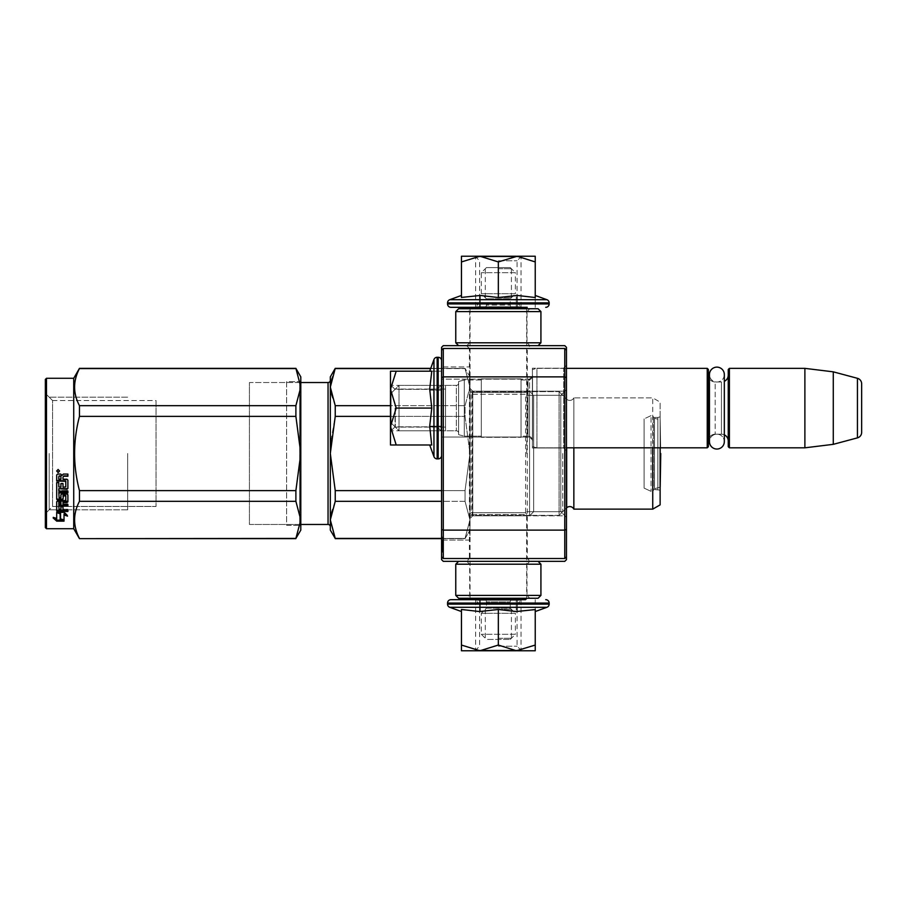 <?xml version="1.0" encoding="UTF-8"?>
<svg xmlns="http://www.w3.org/2000/svg" width="907" height="907" viewBox="0 0 907 907"><rect width="100%" height="100%" fill="white"/><g stroke="black" fill="none" stroke-linecap="round" stroke-linejoin="round"><path stroke-width="0.68" stroke-dasharray="4.54 3.4" d="M472.796 391.2L469.962 388.366L469.962 518.634L469.962 388.366L469.962 518.634L469.962 388.366L472.796 391.2L472.796 515.8L469.962 518.634L472.796 515.8L472.796 391.2L472.796 515.8L472.796 391.2L529.563 391.2L529.563 515.8L472.796 515.8L529.563 515.8L529.563 391.2L472.796 391.2M529.563 391.2L529.563 515.8L529.563 391.2L529.563 515.8L529.563 391.2L564.902 391.2L564.902 515.8L564.902 391.2L529.563 391.2L533.679 395.316L529.563 391.2M466.561 345.646L469.395 348.481L527.296 348.481L527.296 558.519L530.13 561.354L466.561 561.354L469.395 558.519L527.296 558.519L469.395 558.519L469.395 348.481L527.296 348.481L530.13 345.646L466.561 345.646L530.13 345.646M529.563 379.137L532.409 376.303L532.409 439.872L532.409 376.303L532.409 439.872L532.409 376.303L529.563 379.137L441.584 379.137L441.584 437.038L441.584 379.137L441.584 437.038L441.584 379.137L529.563 379.137L529.563 437.038L532.409 439.872L529.563 437.038L529.563 379.137M533.679 511.684L529.563 515.8L529.563 453.5L529.563 515.8L564.902 515.8L564.902 453.5L564.902 515.8L529.563 515.8L533.679 511.684L533.679 395.316L533.679 511.684L533.679 395.316L533.679 511.684L560.787 511.684L533.679 511.684M529.563 437.038L441.584 437.038L529.563 437.038M469.962 540.073L441.584 540.073L441.584 366.927L441.584 540.073L441.584 366.927L441.584 540.073L469.962 540.073L469.962 366.927L441.584 366.927L469.962 366.927L469.962 540.073M442.718 541.933L442.718 552.204L442.718 540.515L442.718 549.54L442.718 542.613L442.718 544.71L442.718 542.953L441.584 542.93L441.584 540.515L441.584 542.942L441.584 540.946L442.718 540.946L441.584 540.946L441.584 541.672L442.718 541.672M560.787 395.316L533.679 395.316L560.787 395.316L560.787 511.684L566.467 517.364L566.467 389.636L566.467 517.364L566.467 389.636L566.467 517.364L560.787 511.684L560.787 395.316L560.787 511.684L560.787 395.316L566.467 389.636L560.787 395.316M563.621 447.99L532.409 447.99L532.409 368.185L532.409 447.99L532.409 368.185L532.409 447.99L563.621 447.99L566.467 450.836L566.467 365.34L566.467 450.836L566.467 365.34L566.467 450.836L563.621 447.99L563.621 368.185L532.409 368.185L563.621 368.185L563.621 447.99M563.621 368.185L566.467 365.34L563.621 368.185M566.467 556.819L566.467 347.347L564.766 345.646L443.285 345.646L441.584 347.347L441.584 350.181L443.285 348.481L441.584 350.181L441.584 559.653L443.285 561.354L564.766 561.354L566.467 559.653L566.467 556.819L564.766 558.519L566.467 556.819L564.766 558.519L564.766 376.87L566.467 377.573M566.467 529.427L564.766 530.13L443.285 530.13L443.285 558.519L441.584 556.819L443.285 558.519L564.766 558.519M566.467 350.181L564.766 348.481L566.467 350.181L564.766 348.481L564.766 376.87L443.285 376.87L443.285 530.13L441.584 529.427M441.584 377.573L443.285 376.87L443.285 348.481L564.766 348.481M443.285 348.481L441.584 350.181M441.584 541.933L441.584 542.942L442.718 542.93L441.584 542.613L441.584 551.184L441.584 540.515L441.584 552.204L441.584 542.613L441.584 544.71L442.718 544.71L441.584 544.71L442.718 544.71L441.584 544.71L442.718 544.71L441.584 544.71L442.718 544.71L441.584 544.71L441.584 542.613L441.584 552.204L441.584 544.71L442.718 544.71L441.584 544.71L441.584 542.953L442.718 542.953M441.584 542.953L442.718 542.613L441.584 542.953L441.584 540.515L441.584 551.184L441.584 541.672M441.584 547.669L441.584 541.819L441.584 551.807L441.584 541.819L441.584 551.807L441.584 541.819L441.584 551.807L441.584 543.304L441.584 545.731L442.718 545.731L441.584 545.731L442.718 545.731L441.584 545.731L442.718 545.731L441.584 545.731L442.718 545.731L441.584 545.731L442.718 545.731L441.584 545.731L441.584 549.54L442.718 549.2L441.584 549.2L442.718 549.2L441.584 549.2L441.584 537.023L441.584 547.839L441.584 540.515L442.718 540.515L442.718 537.023L442.718 551.218L442.718 540.515L441.584 540.515L442.718 540.515L441.584 540.515L442.718 540.515L441.584 540.515L442.718 540.515L441.584 540.515L442.718 540.515L441.584 540.515L441.584 547.669L442.718 547.669M441.584 541.683L442.718 541.275L441.584 541.683M441.584 551.807L441.584 541.819L441.584 551.807L442.718 551.807L442.718 541.819L442.718 551.807L442.718 541.819L442.718 551.807L442.718 541.819L442.718 551.807L441.584 551.807L442.718 551.807M441.584 548.622L441.584 541.819L441.584 550.742L442.718 550.742L442.718 541.819L442.718 550.742L442.718 547.34L442.718 550.742L442.718 550.107L441.584 550.742L442.718 550.538L442.718 548.837L442.718 550.538L441.584 550.538L441.584 547.34L442.718 547.34L441.584 547.34L442.718 547.34L441.584 547.34L442.718 547.556L442.718 548.837L442.718 542.885L442.718 550.107L442.718 547.556L441.584 547.556L442.718 547.987L441.584 548.622L442.718 548.622M466.561 561.354L530.13 561.354M443.285 558.519L441.584 556.819M441.584 541.898L442.718 541.898M441.584 542.057L442.718 542.057L441.584 542.035M441.584 545.674L442.718 545.674M441.584 551.184L442.718 551.184L441.584 551.184M441.584 552.204L442.718 552.204L441.584 552.204M441.584 549.54L442.718 549.54L441.584 549.54M441.584 546.762L442.718 546.762M441.584 540.629L442.718 540.629M441.584 537.023L442.718 537.023M441.584 543.973L442.718 543.973L441.584 543.973M441.584 547.839L442.718 547.839M441.584 551.218L442.718 551.218M441.584 544.37L442.718 544.37M441.584 541.275L442.718 541.275L441.584 541.275M441.584 544.155L442.718 544.155L441.584 544.155M441.584 545.005L442.718 545.005L441.584 545.005M441.584 545.64L442.718 545.64L441.584 545.64M441.584 546.49L441.584 550.107L441.584 543.52L441.584 547.556L441.584 546.49L442.718 546.49M441.584 547.136L442.718 547.136M441.584 541.819L442.718 541.819M441.584 542.669L442.718 542.669L441.584 542.669M441.584 542.885L441.584 543.52L442.718 542.885L442.718 544.79L442.718 543.52L441.584 543.52L442.718 542.885M441.584 546.706L442.718 546.706M441.584 546.921L442.718 546.921L441.584 546.921M441.584 547.771L442.718 547.771M441.584 548.406L442.718 548.406M441.584 550.107L441.584 548.837L442.718 549.472L441.584 549.472L442.718 549.472L441.584 549.472L442.718 550.107L441.584 550.742L442.718 550.107M441.584 550.957L442.718 550.957M441.584 551.592L442.718 551.592M441.584 543.304L442.718 543.304M441.584 544.79L442.718 544.79L442.718 546.071L442.718 544.79L441.584 544.79L442.718 544.79M441.584 545.855L442.718 545.855L441.584 545.855M441.584 548.837L442.718 548.837L441.584 548.837M441.584 550.322L442.718 550.322M441.584 549.041L442.718 549.041L441.584 549.041M441.584 546.071L442.718 546.071L441.584 546.071M441.584 544.585L442.718 544.585M441.584 545.436L442.718 545.436L441.584 545.436M441.584 546.286L442.718 546.286M441.584 543.939L442.718 543.939L441.584 543.939M441.584 542.613L442.718 542.613L441.584 542.613M441.584 543.735L442.718 543.735M441.584 549.891L442.718 549.891M441.584 549.257L442.718 549.257M441.584 543.089L442.718 543.089M441.584 543.52L442.718 543.52M441.584 547.556L442.718 547.556L441.584 547.556M441.584 548.191L442.718 548.191L441.584 548.191M441.584 549.472L442.718 549.472M390.486 422.277L390.486 393.899L390.486 422.277L390.486 393.899L399.001 385.384L456.334 385.384L456.334 430.791L456.334 385.384A2.268 2.268 -138.9 0 0 458.613 383.105L458.613 433.058L458.613 383.105A2.268 2.268 -138.9 0 1 456.334 385.384L399.001 385.384L390.486 393.899L390.486 422.277L399.001 430.791L399.001 385.384L399.001 430.791L456.334 430.791A2.268 2.268 -41.1 0 1 458.613 433.058L458.613 383.105L458.613 433.058A2.268 2.268 -41.1 0 0 456.334 430.791L399.001 430.791L390.486 422.277M458.613 434.668L458.613 381.507L464.282 379.988L481.311 379.988L481.311 436.188L481.311 379.988L481.311 436.188L481.311 379.988L464.282 379.988L464.282 436.188L464.282 379.988L464.282 436.188L481.311 436.188L464.282 436.188L464.282 379.988L458.613 381.507L458.613 434.668L464.282 436.188L458.613 434.668L458.613 381.507L458.613 434.668M481.311 437.321L481.311 378.854L521.049 378.854L521.049 437.321L521.049 378.854L521.049 437.321L521.049 378.854L481.311 378.854L481.311 437.321L521.049 437.321L481.311 437.321L481.311 378.854L481.311 437.321M521.049 436.188L521.049 379.988L528.01 379.988L528.01 436.188L521.049 436.188L521.049 379.988L528.01 379.988L528.01 436.188L521.049 436.188L521.049 379.988L521.049 436.188M532.545 440.961A4.546 4.546 -37.4 0 0 528.01 436.188L528.01 379.988A4.546 4.546 -142.6 0 0 532.545 375.441A4.546 4.546 -142.6 0 1 528.01 379.988L528.01 436.188A4.546 4.546 -37.4 0 1 532.545 440.723L532.545 375.441A4.546 4.546 -142.6 0 0 532.545 375.203L532.409 443.568L532.545 375.203A4.546 4.546 -142.6 0 1 532.545 375.441L532.545 440.723A4.546 4.546 -37.4 0 1 532.545 440.961L532.545 375.203L532.545 440.961M566.467 447.82L536.944 447.82L536.944 368.355L536.944 447.82L536.944 368.355L532.409 369.568L532.409 446.607L536.944 447.82L532.409 446.607L532.409 369.568L532.409 446.607L532.409 369.568L536.944 368.355L566.467 368.355M707.245 447.82L707.245 368.355L707.245 447.82L707.245 368.355L536.944 368.355L536.944 447.82L707.245 447.82L708.378 446.686L708.378 369.489L707.245 368.355M708.378 375.158L708.378 441.006L708.378 375.158M728.253 375.158L728.253 441.006L728.253 375.158A6.814 6.814 -137.8 0 1 721.439 381.972L715.192 381.972L715.192 434.204L715.192 381.972A6.814 6.814 147.9 0 1 709.455 378.843A6.814 6.814 147.9 0 0 715.192 381.972L721.439 381.972L721.439 434.204L721.439 381.972A6.814 6.814 -137.8 0 0 724.33 381.325M708.378 441.006A6.814 6.814 32.2 0 1 715.192 434.204L721.439 434.204A6.814 6.814 -42.2 0 1 724.33 434.85A6.814 6.814 -42.2 0 0 721.439 434.204L715.192 434.204A6.814 6.814 32.2 0 0 709.455 437.333M729.387 368.355L729.387 447.82L729.387 368.355L729.387 447.82L728.253 446.686L728.253 369.489L728.253 446.686L728.253 369.489L729.387 368.355L804.883 368.355L833.272 371.836L857.444 378.31L857.444 437.866L857.444 378.31L857.444 437.866L833.272 444.339L833.272 371.836M729.387 447.82L804.883 447.82L804.883 368.355M445.552 408.082C445.552 383.548 445.552 383.548 445.552 408.082C445.552 383.548 445.552 383.548 445.552 408.082C445.552 432.616 445.552 432.616 445.552 408.082C445.552 432.616 445.552 432.616 445.552 408.082C445.552 378.786 445.552 378.786 445.552 408.082C445.552 437.378 445.552 437.378 445.552 408.082C445.552 383.548 445.552 383.548 445.552 408.082C445.552 383.548 445.552 383.548 445.552 408.082C445.552 432.616 445.552 432.616 445.552 408.082C445.552 432.616 445.552 432.616 445.552 408.082C445.552 378.786 445.552 378.786 445.552 408.082C445.552 437.378 445.552 437.378 445.552 408.082M395.316 408.082L395.316 427.106L395.316 408.082M399.001 430.791L399.001 385.384L399.001 430.791M708.378 446.686L708.378 369.489L708.378 446.686M804.883 447.82L833.272 444.339M390.486 408.082L390.486 426.528L396.189 408.082L390.486 390.033L390.486 408.082L390.486 384.817L390.486 431.358L390.486 408.082L390.486 426.528L396.189 408.082L390.486 390.033L390.486 371.19L390.486 408.082M396.2 444.986L390.486 426.528L396.2 444.986L390.486 426.528L390.486 444.986L431.789 444.986L390.486 444.986L431.789 444.986L429.703 444.986L431.789 444.986L429.703 444.986L431.789 444.986L429.703 426.925L441.584 426.925L441.584 426.143L441.584 426.925L429.703 426.925L431.789 444.986L429.703 426.925L441.584 426.925L441.584 426.143L441.584 426.925L429.703 426.925L431.777 408.082L429.703 390.191L441.584 390.191L441.584 389.092L441.584 390.191L429.703 390.191L431.777 408.082L429.703 390.191L441.584 390.191L441.584 389.092L441.584 390.191L429.703 390.191L431.777 371.19L429.703 371.19L441.584 371.19L429.703 371.19L441.584 371.19L429.703 371.19L431.777 371.19L429.703 389.092L431.777 371.19L429.703 371.19L441.584 371.19L390.486 371.19L396.189 371.19L390.486 371.19L390.486 389.25L396.189 371.19L390.486 389.25L396.189 408.082L390.486 426.528L390.486 444.986L390.486 390.033M441.584 455.484L441.584 360.691L441.584 455.484A3.401 3.401 -49.8 0 1 438.172 458.897L438.172 357.279A3.401 3.401 -130.2 0 1 441.584 360.691M441.584 408.082L441.584 431.358L441.584 408.082M437.038 408.082L437.038 426.823L437.038 408.082M395.033 408.082L395.033 426.823L395.033 408.082M438.172 458.897L437.151 458.897L437.151 357.279L437.151 458.897A3.401 3.401 39.2 0 1 433.954 456.652L433.954 359.523M431.777 408.082L429.703 426.143L441.584 426.143L429.703 426.143L429.703 426.925L431.777 408.082L396.189 408.082M441.584 389.092L429.703 389.092L441.584 389.092L429.703 389.092L429.703 390.191L429.703 389.092L441.584 389.092M391.053 408.082C391.053 378.797 391.053 378.797 391.053 408.082C391.053 378.797 391.053 378.797 391.053 408.082C391.053 437.378 391.053 437.378 391.053 408.082C391.053 437.378 391.053 437.378 391.053 408.082C391.053 378.797 391.053 378.797 391.053 408.082C391.053 378.797 391.053 378.797 391.053 408.082C391.053 437.378 391.053 437.378 391.053 408.082C391.053 437.378 391.053 437.378 391.053 408.082M441.006 408.082C441.006 378.797 441.006 378.797 441.006 408.082C441.006 378.797 441.006 378.797 441.006 408.082C441.006 437.378 441.006 437.378 441.006 408.082C441.006 437.378 441.006 437.378 441.006 408.082C441.006 378.797 441.006 378.797 441.006 408.082C441.006 378.797 441.006 378.797 441.006 408.082C441.006 437.378 441.006 437.378 441.006 408.082C441.006 437.378 441.006 437.378 441.006 408.082M437.151 458.897L437.151 357.279L438.172 357.279M429.703 444.986L433.954 456.652M429.703 371.19L430.734 368.355L465.042 368.355L469.962 387.13L469.962 376.87L469.962 387.13L465.042 368.355L430.734 368.355M441.584 426.143L429.703 426.143L441.584 426.143M390.486 389.25L396.189 371.19L431.777 371.19L396.189 371.19M486.424 267.588L510.267 267.588L486.424 267.588L481.311 272.69L481.311 293.698L486.424 298.811L486.424 305.058L510.267 305.058L486.424 305.058A2.268 2.268 44.3 0 1 484.157 307.326L512.534 307.326L484.157 307.326M510.267 267.588L515.38 272.69L481.311 272.69L515.38 272.69L515.38 293.698L481.311 293.698L515.38 293.698L510.267 298.811L486.424 298.811L510.267 298.811L510.267 305.058A2.268 2.268 -44.3 0 0 512.534 307.326M525.504 307.326L471.187 307.326L525.504 307.326M526.638 308.459L470.053 308.459M526.638 308.743L526.638 392.47L470.041 392.47L471.096 394.296L471.096 512.704L470.053 514.518L470.053 598.257M470.053 308.743L470.053 392.47L526.638 392.47L525.595 394.296L471.096 394.296L525.595 394.296L525.595 512.704L471.096 512.704L525.595 512.704L526.638 514.518L470.053 514.518L526.638 514.518L526.638 598.257M526.638 598.541L470.053 598.541M525.504 599.674L471.187 599.674M512.534 599.674L484.157 599.674L512.534 599.674A2.268 2.268 -121 0 0 510.267 601.942L510.267 608.189L486.424 608.189L481.311 613.302L481.311 634.299L486.424 639.412L510.267 639.412L486.424 639.412M510.267 639.412L515.38 634.299L481.311 634.299L515.38 634.299L515.38 613.302L481.311 613.302L515.38 613.302L510.267 608.189L486.424 608.189L486.424 601.942L510.267 601.942L486.424 601.942A2.268 2.268 121 0 0 484.157 599.674M498.34 638.279L511.401 638.279L498.34 638.279M498.34 609.323L511.401 609.323L498.34 609.323M498.34 268.721L511.401 268.721L498.34 268.721M498.34 297.677L511.401 297.677L498.34 297.677M535.243 599.674L535.243 611.545M498.34 599.674L521.616 599.674L498.34 599.674M498.34 604.209L517.081 604.209L498.34 604.209M498.34 646.226L517.081 646.226L498.34 646.226M546.91 607.305L449.781 607.305M498.34 650.761L521.616 650.761L498.34 650.761M461.448 609.47L461.448 611.545L461.448 609.47L479.508 611.545L498.34 609.47L517.341 611.545L535.243 609.47L535.243 645.058L517.183 650.761L498.34 645.058L479.905 650.761L461.448 650.761L461.448 609.47M461.448 645.047L479.905 650.761L516.4 650.761M535.243 645.058L535.243 650.761L517.183 650.761M479.508 599.674L480.291 599.674L480.291 611.545L480.291 599.674L479.508 599.674L479.508 611.545L479.508 599.674M516.242 599.674L517.341 599.674L517.341 611.545L517.341 599.674L516.242 599.674L516.242 611.545L516.242 599.674M498.34 609.47L498.34 645.058M498.34 650.194C527.636 650.194 527.636 650.194 498.34 650.194C527.636 650.194 527.636 650.194 498.34 650.194C469.055 650.194 469.055 650.194 498.34 650.194C469.055 650.194 469.055 650.194 498.34 650.194M498.34 600.241C527.636 600.241 527.636 600.241 498.34 600.241C527.636 600.241 527.636 600.241 498.34 600.241C469.055 600.241 469.055 600.241 498.34 600.241C469.055 600.241 469.055 600.241 498.34 600.241M498.34 256.239L479.905 256.239L498.34 261.942L516.4 256.239L498.34 256.239L521.616 256.239L498.34 256.239M535.243 307.326L535.243 295.455L535.243 307.326L535.243 295.455L535.243 297.53L517.341 295.455L498.34 297.53L479.508 295.455L461.448 297.53L461.448 261.953L479.905 256.239L461.448 256.239L461.448 261.953M469.463 307.326L527.228 307.326M498.34 307.326L521.616 307.326L498.34 307.326M498.34 302.791L517.081 302.791L498.34 302.791M498.34 260.774L517.081 260.774L498.34 260.774M449.781 299.695L546.91 299.695M535.243 295.455L535.243 256.239L516.4 256.239M479.508 307.326L480.291 307.326L480.291 295.455L480.291 307.326L479.508 307.326L479.508 295.455L479.508 307.326M498.34 297.53L498.34 261.942M516.242 307.326L517.341 307.326L517.341 295.455L517.341 307.326L516.242 307.326L516.242 295.455L516.242 307.326M517.183 256.239L535.243 261.942M498.34 256.806C527.636 256.806 527.636 256.806 498.34 256.806C527.636 256.806 527.636 256.806 498.34 256.806C469.055 256.806 469.055 256.806 498.34 256.806C469.055 256.806 469.055 256.806 498.34 256.806M498.34 306.759C527.636 306.759 527.636 306.759 498.34 306.759C527.636 306.759 527.636 306.759 498.34 306.759C469.055 306.759 469.055 306.759 498.34 306.759C469.055 306.759 469.055 306.759 498.34 306.759M538.078 345.646L466.844 345.646L538.078 345.646M529.847 308.743L466.844 308.743L529.847 308.743L527.012 311.589L469.679 311.589L527.012 311.589L527.012 342.801L498.34 342.801L527.012 342.801L529.847 345.646M458.613 308.743L538.078 308.743M455.768 311.589L540.923 311.589M455.768 342.801L540.923 342.801M498.34 345.646L458.613 345.646L498.34 345.646M538.078 561.354L466.844 561.354L538.078 561.354M540.923 564.199L469.679 564.199L527.012 564.199L529.847 561.354M529.847 598.257L466.844 598.257L529.847 598.257L527.012 595.411L469.679 595.411L527.012 595.411L527.012 564.199L455.768 564.199M538.078 598.257L458.613 598.257M540.923 595.411L455.768 595.411M498.34 561.354L458.613 561.354L498.34 561.354M724.33 374.568A7.437 7.437 0 0 1 716.893 382.006A7.437 7.437 0 0 1 709.455 374.568L709.455 441.607A7.437 7.437 0 0 0 716.893 449.044A7.437 7.437 0 0 0 724.33 441.607A7.437 7.437 0 0 0 716.893 434.17A7.437 7.437 0 0 0 709.455 441.607L709.455 374.568A7.437 7.437 0 0 0 716.893 382.006A7.437 7.437 0 0 0 724.33 374.568L724.33 441.607A7.437 7.437 0 0 0 716.893 434.17A7.437 7.437 0 0 0 709.455 441.607L709.455 374.568M660.126 447.82L660.126 402.13L652.745 397.867L652.745 509.133L660.126 504.87L660.126 402.13L660.126 504.87L660.126 402.13L652.745 397.867L573.848 397.867L573.848 509.133A4.546 4.546 0 0 0 566.671 507.795L559.086 515.38L472.23 515.38L472.23 391.62L472.23 515.38A2.268 2.268 43.5 0 0 469.962 517.648L469.962 389.352L469.962 517.648A2.268 2.268 43.5 0 1 472.23 515.38L559.086 515.38L559.086 391.62L559.086 515.38L559.086 391.62L472.23 391.62A2.268 2.268 136.5 0 1 469.962 389.352L469.962 517.648L469.962 389.352A2.268 2.268 136.5 0 0 472.23 391.62L559.086 391.62L559.086 515.38L566.467 507.999M652.745 447.82L652.745 509.133L652.745 397.867L573.848 397.867A4.546 4.546 0 0 1 566.671 399.205L566.671 507.795L566.671 399.205L559.086 391.62L566.671 399.205L566.671 447.82M573.848 509.133L573.848 397.867L573.848 509.133L652.745 509.133M330.964 513.362L335.239 501.31L330.318 519.87L330.318 453.5L335.239 490.619L335.239 501.31L335.239 490.619L330.318 453.5L335.239 416.381L335.239 405.69L335.239 416.381L330.318 453.5L330.318 387.13L335.239 405.69L330.318 387.13L330.318 376.87L330.318 387.13L335.239 368.355L465.042 368.571L469.962 387.13L469.962 453.5L469.962 387.13L465.042 405.69L469.962 387.13L469.962 376.87L469.962 387.13L465.042 368.571L335.239 368.571L330.318 387.13L330.318 519.87L335.239 501.31L465.042 501.31L469.962 519.87L469.962 530.13L469.962 519.87L465.042 538.645L469.962 519.87L469.962 453.5L465.042 416.381L465.042 405.69L465.042 416.381L469.962 453.5L469.962 519.87L465.042 501.31L465.042 490.619L465.042 501.31L469.962 519.87L469.962 530.13L465.042 538.645L335.239 538.429L465.042 538.429L469.962 519.87L465.042 538.429L335.239 538.645L330.318 519.87L335.239 538.429L441.584 538.429M441.584 501.31L335.239 501.31L335.239 490.619L465.042 490.619L469.962 453.5L465.042 490.619L465.042 501.31L465.042 490.619L469.962 453.5L469.962 387.13L469.962 453.5L465.042 416.381L465.042 405.69L469.962 387.13L465.042 405.69L465.042 416.381L469.962 453.5L469.962 519.87L469.962 453.5L465.042 490.619L335.239 490.619L441.584 490.619M330.964 440.473L335.239 416.381L465.042 416.381L390.486 416.381M335.239 416.381L335.239 405.69L465.042 405.69L390.486 405.69M654.457 489.542A1.134 1.134 38.3 0 0 653.312 490.687L653.312 416.313A1.134 1.134 141.7 0 0 654.457 417.458L654.457 489.542L660.126 490.154L660.126 416.846L660.126 490.154L660.126 416.846L660.126 490.154L657.858 489.542L657.858 417.458L657.858 489.542L657.858 417.458L660.126 416.846L657.858 417.458L657.858 489.542L654.457 489.542A1.134 1.134 38.3 0 0 653.312 490.687L653.312 416.313A1.134 1.134 141.7 0 0 654.457 417.458L657.858 417.458L654.457 417.458L654.457 489.542M330.318 404.239L330.318 526.729A2.268 2.268 -43.7 0 0 328.051 524.461L328.051 382.539L328.051 524.461L249.425 524.461L249.425 382.539L249.425 524.461L300.795 524.461M300.795 382.539L249.425 382.539L249.425 524.461L249.425 382.539L300.795 382.539M330.318 526.729L330.318 404.273M562.771 453.5L562.771 511.684L562.771 453.5M526.729 453.5L526.729 391.62L526.729 453.5M79.465 368.355L79.465 368.571C72.979 380.951 72.979 393.321 79.465 405.69C72.979 393.321 72.979 380.951 79.465 368.571L295.886 368.355L300.795 387.096L295.886 368.571L300.795 387.096L300.795 376.87L300.795 387.164L300.795 376.87M52.561 400.543L156.049 400.543L156.049 506.457L52.561 506.457L156.049 506.457L156.049 400.543L156.049 506.457L156.049 400.543L52.561 400.543L52.561 506.457L52.561 400.543L52.561 506.457L45.35 513.668L45.35 393.332L52.561 400.543L52.561 506.457L45.35 513.668L45.35 393.332L45.35 513.668L45.35 393.332L52.561 400.543M45.35 379.421L45.35 527.579L45.35 379.421L45.35 527.579L46.484 528.713L46.484 378.287L46.484 528.713L73.728 528.713L79.465 538.645L295.886 538.645L300.795 519.904L295.886 538.645L79.465 538.429L295.886 538.429L300.795 519.904L300.795 530.13L300.795 519.836L295.886 501.31L300.795 519.836L300.795 453.579L295.886 490.619L295.886 501.31L295.886 490.619L300.795 453.579L300.795 530.13L295.886 538.645M60.565 518.929L60.565 513.702L60.565 519.938L60.565 518.929L64.023 519.904L64.023 513.997L67.537 515.176L63.909 511.412L67.537 516.117L67.537 515.176L67.537 516.117L64.023 514.927L64.023 520.924L64.023 519.904L64.023 520.924L60.565 519.938L60.565 512.795L56.699 511.412L56.699 512.308L56.699 511.412L63.909 511.412L57.583 511.412M66.166 514.722L67.537 515.176L63.909 511.412L63.909 512.308L56.699 512.308L60.565 513.702L60.565 512.795M64.023 519.904L64.023 513.997M56.756 521.151L64.023 521.151L60.168 520.051L60.168 512.931L56.699 511.707L56.699 518.033L53.128 516.945L53.128 517.92L53.128 516.945L56.756 520.13L56.756 521.151L53.128 517.92L56.699 519.019L56.699 518.033L53.128 516.945L54.76 518.43M56.756 520.13L64.023 520.13L60.168 519.042L60.168 520.051L60.168 512.931L60.168 513.838L56.699 512.591L56.699 511.707L58.388 512.308M56.699 518.033L56.699 512.591M63.002 486.73L63.002 483.159L63.002 487.229L65.792 486.923L63.002 486.73L65.792 486.923L65.792 481.311L56.699 480.982L56.699 474.996L57.583 474.078L60.735 473.771L62.039 475.449L63.343 473.771L62.039 475.109L63.343 473.771L67.889 473.771L63.343 473.771L67.889 473.771L67.889 475.926L63.887 475.926L63.002 477.173L63.887 475.926M62.039 475.449L60.735 473.771L57.583 473.771L56.699 474.678L57.583 473.771L60.735 473.771L62.039 475.449M67.889 474.078L67.889 476.266L63.887 476.266M67.889 480.166L67.005 478.907L63.002 478.907L67.889 479.769L67.889 487.921L67.005 489.247L67.889 488.454L67.889 479.769L67.005 478.907L63.002 478.907L63.002 476.81L63.002 479.293L63.002 477.173M67.005 488.703L58.808 488.703L67.005 489.247M67.005 501.775L67.005 502.523L67.889 501.843L67.889 494.825L67.005 494.077L61.789 494.077L60.905 494.825L60.905 494.202L60.905 498L60.905 497.331L60.565 498.283L59.148 498.283L58.808 492.342L59.148 497.603L60.905 497.331L60.905 494.202L61.789 493.465L67.005 493.465L67.889 494.202L67.889 501.118L63.002 501.775L63.002 504.598L63.002 501.775M67.889 510.085L67.889 509.235L67.889 510.596L57.583 510.596L57.583 511.469L67.889 511.469L67.889 510.085L63.002 510.085L63.002 505.925L60.905 505.925L60.905 509.235L58.808 509.008L58.808 505.324L67.889 505.324L67.889 503.827L63.002 503.827L63.002 502.523L67.005 502.523M63.002 509.235L67.889 509.235L63.002 509.235L63.002 510.085L63.002 505.925M57.583 511.469L56.699 510.89L56.699 501.118L57.583 500.449L65.792 500.188L65.792 495.528L63.002 495.528L63.002 499.303L63.002 495.528M57.583 510.596L56.699 510.029L56.699 510.89L56.699 501.118L57.583 500.449L65.451 500.449L65.792 495.528M56.699 501.843L56.699 501.118L56.699 501.843L57.583 501.174L65.451 501.174L65.451 495.256M65.451 495.891L63.343 495.891L63.343 495.256M62.13 499.292L63.002 498.612L62.13 499.995L62.13 499.292L56.699 498.612L56.699 482.195L58.808 482.195L56.699 482.195L56.699 499.303L57.583 499.995L57.583 499.292M58.808 482.637L59.148 486.73L60.905 486.73L60.905 483.159L63.002 483.159L60.905 483.159L60.905 487.229L58.808 486.923L58.808 482.637L56.699 482.637M65.792 481.311L65.792 486.413L65.451 480.563L56.699 480.982L56.699 474.996M60.905 476.266L60.905 479.293L58.808 478.907L60.905 479.293L60.905 476.266L58.808 476.617L60.905 475.926L60.905 478.907L58.808 478.907L58.808 476.266L58.808 479.293L58.808 476.617M60.905 501.775L58.808 502.036L58.808 503.578L60.905 503.827L60.905 501.775M60.905 497.331L58.808 497.331L58.808 492.943L67.889 492.943L67.889 490.54L67.889 492.342L58.808 492.342M67.889 490.54L58.808 490.54L58.808 488.703L58.808 490.54L67.889 490.54M56.71 470.903L58.127 469.248L59.545 471.039L58.127 472.57L56.699 471.039L58.127 469.248L59.545 470.778L58.127 472.286L56.699 470.778L58.127 469.248L59.533 470.903M67.889 491.118L58.808 491.118L58.808 489.247M67.889 504.598L63.002 504.598L63.002 503.827L67.889 503.827L67.889 506.117L58.808 506.117L58.808 509.859L60.905 510.085L60.905 506.117M63.002 506.73L63.002 506.117L63.002 506.73L60.905 506.73M63.343 495.891L63.002 498.612M62.13 499.995L57.583 499.995M58.808 486.413L59.148 487.229L60.905 486.73M63.002 483.612L60.905 483.612M73.728 378.287L73.728 528.713M295.886 368.355L79.465 368.571C72.979 380.951 72.979 393.321 79.465 405.69L79.465 416.381C72.979 441.131 72.979 465.869 79.465 490.619L79.465 501.31L79.465 490.619C72.979 465.869 72.979 441.131 79.465 416.381L79.465 405.69L79.465 416.381C72.979 441.131 72.979 465.869 79.465 490.619L79.465 501.31C72.979 513.679 72.979 526.049 79.465 538.429C72.979 526.049 72.979 513.679 79.465 501.31L295.886 501.31L300.795 519.904M300.795 387.096L295.886 405.69L79.465 405.69L295.886 405.69L300.795 387.164L300.795 453.421L295.886 416.381L295.886 405.69L295.886 416.381L300.795 453.421L300.795 387.164L295.886 405.69L295.886 416.381L300.795 453.421L295.886 490.619L295.886 501.31L79.465 501.31C72.979 513.679 72.979 526.049 79.465 538.429L79.465 538.645M79.465 490.619L295.886 490.619M79.465 416.381L295.886 416.381M299.661 381.688L299.661 525.312L299.661 381.688L299.661 525.312L299.661 381.688L286.612 381.688L286.612 525.312L299.661 525.312L300.795 526.445L300.795 380.555L300.795 526.445L299.661 525.312L286.612 525.312L286.612 381.688L299.661 381.688L300.795 380.555L300.795 526.445L300.795 380.555L299.661 381.688M58.808 504.349L58.808 502.773L60.905 502.523L60.905 504.598L58.808 504.349M49.182 453.5L49.182 509.836L49.182 453.5M127.66 453.5L127.66 509.836L127.66 453.5M660.171 447.82L660.171 419.816L660.659 447.82L660.171 419.816L654.514 418.308L654.514 453.5L654.514 418.308L660.171 419.816L660.171 487.184L660.171 419.816L660.171 487.184L654.514 488.692L654.514 418.308L654.514 488.692L660.171 487.184M651.045 415.633L644.106 418.875L644.106 488.125L651.045 491.367L644.106 488.125L644.106 418.875L644.106 488.125L644.106 418.875L651.045 415.633L651.045 491.367L651.045 415.633M573.848 447.82L573.848 397.867A4.546 4.546 0 0 1 566.671 399.205L566.671 507.795M330.318 376.87L330.318 453.5L335.239 490.619M330.964 380.623L335.239 368.355M441.584 538.645L465.042 538.645L469.962 530.13L469.962 519.87L465.042 501.31L335.239 501.31M430.655 368.571L335.239 368.571M335.239 538.429L330.318 519.87L330.318 530.13L335.239 538.645M335.239 405.69L330.964 393.638M330.318 519.87L330.318 453.5M79.465 368.571L295.886 368.571M46.484 378.287L46.484 528.713M57.232 511.412L59.182 512.308M60.168 519.042L64.023 520.13L60.418 520.13M60.905 494.825L61.789 493.465L67.005 493.465L67.889 494.825M58.808 503.578L60.905 503.827L60.905 502.523M60.905 509.235L58.808 509.008L58.808 506.117M300.795 453.579L300.795 519.836M300.795 387.164L300.795 453.421M79.465 501.31L295.886 501.31M79.465 538.429L295.886 538.429M79.465 405.69L295.886 405.69M441.584 542.125L442.718 542.125M441.584 541.094L442.718 541.094M441.584 542.205L442.718 542.205M441.584 541.536L442.718 541.536L441.584 541.536M441.584 546.989L442.718 546.989M441.584 547.102L442.718 547.102M441.584 541.343L442.718 541.343M549.154 603.076L447.536 603.076M549.154 604.096L447.536 604.096M447.536 303.924L549.154 303.924M447.536 302.904L549.154 302.904M328.051 524.461L328.051 382.539M441.584 543.35L442.718 543.35M445.552 427.106L395.316 427.106L445.552 427.106M445.552 389.069L395.316 389.069L445.552 389.069M437.038 389.352L441.584 384.817L437.038 389.352L395.033 389.352L390.486 384.817L395.033 389.352L437.038 389.352M437.038 426.823L441.584 431.358L437.038 426.823L395.033 426.823L390.486 431.358L395.033 426.823L437.038 426.823M441.006 385.384L391.053 385.384L441.006 385.384M441.006 430.791L391.053 430.791L441.006 430.791M485.29 609.323L485.29 638.279M511.401 609.323L511.401 638.279M511.401 297.677L511.401 268.721M485.29 297.677L485.29 268.721M521.616 650.761L517.081 646.226L517.081 604.209L521.616 599.674M475.075 650.761L479.61 646.226L479.61 604.209L475.075 599.674M521.049 600.241L521.049 650.194M475.642 600.241L475.642 650.194M521.616 256.239L517.081 260.774L517.081 302.791L521.616 307.326M475.075 256.239L479.61 260.774L479.61 302.791L475.075 307.326M521.049 306.759L521.049 256.806M475.642 306.759L475.642 256.806M466.844 345.646L469.679 342.801L469.679 311.589L466.844 308.743M466.844 561.354L469.679 564.199L469.679 595.411L466.844 598.257M469.962 376.87L465.042 368.355L469.962 376.87M526.729 511.684L562.771 511.684L526.729 511.684M526.729 395.316L562.771 395.316L526.729 395.316M127.66 509.836L49.182 509.836L127.66 509.836M127.66 397.164L49.182 397.164L127.66 397.164"/><path stroke-width="1.36" d="M566.467 450.042L566.467 450.836M566.467 347.347L566.467 559.653L564.766 561.354L443.285 561.354L441.584 559.653L441.584 347.347L443.285 345.646L564.766 345.646L566.467 347.347M566.467 366.133L566.467 365.34L566.467 366.133M566.467 377.573L564.766 376.87L564.766 348.481L566.467 350.181M566.467 556.819L564.766 558.519L443.285 558.519L443.285 376.87L564.766 376.87L564.766 530.13L566.467 529.427M441.584 529.427L443.285 530.13L564.766 530.13L564.766 558.519M564.766 348.481L443.285 348.481L441.584 350.181M441.584 377.573L443.285 376.87L443.285 348.481M443.285 558.519L441.584 556.819M566.467 447.82L707.245 447.82L707.245 368.355L566.467 368.355M707.245 447.82L708.378 446.686L708.378 369.489L707.245 368.355M709.455 378.843A6.814 6.814 147.9 0 1 708.378 375.158A6.814 6.814 147.9 0 0 709.455 378.843M709.455 437.333A6.814 6.814 32.2 0 0 708.378 441.006M728.253 375.158A6.814 6.814 -137.8 0 1 724.33 381.325M728.253 441.006A6.814 6.814 -42.2 0 0 724.33 434.85A6.814 6.814 -42.2 0 1 728.253 441.006M729.387 368.355L729.387 447.82L728.253 446.686L728.253 369.489L729.387 368.355L804.883 368.355L833.272 371.836L857.444 378.31L857.444 437.866L833.272 444.339L833.272 371.836M729.387 447.82L804.883 447.82L804.883 368.355M804.883 447.82L833.272 444.339M861.65 383.797A5.68 5.68 -124.1 0 0 857.444 378.31A5.68 5.68 -124.1 0 1 861.65 383.797L861.65 432.378A5.68 5.68 -55.9 0 1 857.444 437.866A5.68 5.68 -55.9 0 0 861.65 432.378L861.65 383.797M429.703 371.19L433.954 359.523L433.954 456.652A3.401 3.401 39.2 0 0 437.151 458.897L438.172 458.897A3.401 3.401 -49.8 0 0 441.584 455.484M441.584 360.691A3.401 3.401 -130.2 0 0 438.172 357.279L438.172 458.897M437.151 458.897L437.151 357.279A3.401 3.401 140.8 0 0 433.954 359.523A3.401 3.401 140.8 0 1 437.151 357.279L438.172 357.279M429.703 444.986L433.954 456.652M431.607 444.124L429.703 426.143L431.777 408.082L429.703 389.092L431.777 371.19L396.189 371.19L390.486 389.25L396.189 408.082L390.486 426.528L390.486 444.986L431.789 444.986M396.2 444.986L390.486 426.528L390.486 390.033M396.189 371.19L390.486 371.19L390.486 389.25M431.777 408.082L396.189 408.082M330.318 376.87L335.239 368.355L330.318 387.13L330.318 376.87L335.239 368.355L430.734 368.355L433.954 359.523M525.504 307.326L526.638 308.459L470.053 308.459L471.187 307.326M470.053 598.257L526.638 598.257M526.638 598.541L525.504 599.674L450.949 599.674L471.187 599.674L470.053 598.541M498.34 650.761L479.905 650.761L498.34 645.058L516.4 650.761L498.34 650.761M450.949 599.674A3.401 3.401 139.8 0 0 447.536 603.076L549.154 603.076A3.401 3.401 -139.8 0 0 545.742 599.674M461.448 611.545L449.781 607.305A3.401 3.401 50.8 0 1 447.536 604.096L447.536 603.076M447.536 604.096L549.154 604.096L549.154 603.076M449.781 607.305L546.91 607.305A3.401 3.401 -50.8 0 0 549.154 604.096M534.257 609.674L516.242 611.545L498.34 609.47L479.508 611.545L461.448 609.47L461.448 645.047L479.905 650.761L461.448 650.761L461.448 645.047M535.243 611.545L546.91 607.305M517.183 650.761L535.243 650.761L535.243 645.058L516.4 650.761M498.34 609.47L498.34 645.058M535.243 609.47L535.243 645.058M535.243 295.455L546.91 299.695L449.781 299.695A3.401 3.401 129.2 0 0 447.536 302.904L447.536 303.924A3.401 3.401 40.2 0 0 450.949 307.326L469.463 307.326M527.228 307.326L450.949 307.326M545.742 307.326A3.401 3.401 -40.2 0 0 549.154 303.924L447.536 303.924M546.91 299.695A3.401 3.401 -129.2 0 1 549.154 302.904L549.154 303.924M461.448 295.455L449.781 299.695M462.309 297.349L480.291 295.455L498.34 297.53L517.341 295.455L535.243 297.53L535.243 261.942L517.183 256.239L498.34 261.942L479.905 256.239L461.448 256.239L461.448 297.53M461.448 261.953L479.905 256.239L516.4 256.239M535.243 261.942L535.243 256.239L517.183 256.239M498.34 297.53L498.34 261.942M538.078 345.646L540.923 342.801L455.768 342.801L455.768 311.589L540.923 311.589L538.078 308.743L458.613 308.743L455.768 311.589M538.078 561.354L540.923 564.199L540.923 595.411L538.078 598.257L458.613 598.257L455.768 595.411L540.923 595.411M458.613 561.354L455.768 564.199L540.923 564.199M709.455 374.568A7.437 7.437 0 0 1 716.893 367.131A7.437 7.437 0 0 1 724.33 374.568L724.33 441.607A7.437 7.437 0 0 1 716.893 449.044A7.437 7.437 0 0 1 709.455 441.607L709.455 374.568A7.437 7.437 0 0 1 716.893 367.131A7.437 7.437 0 0 1 724.33 374.568M328.051 382.539L300.795 382.539L328.051 382.539A2.268 2.268 -136.3 0 0 330.318 380.271A2.268 2.268 -136.3 0 1 328.051 382.539L328.051 524.461L300.795 524.461M45.35 379.421L46.484 378.287L46.484 528.713L45.35 527.579L45.35 379.421L46.484 378.287L73.728 378.287L79.465 368.355L295.886 368.355L300.795 376.87L300.795 387.096L295.886 368.355L79.465 368.355L73.728 378.287L73.728 528.713L79.465 538.645L295.886 538.429L300.795 519.904L300.795 530.13L295.886 538.429M573.848 447.82L573.848 509.133A4.546 4.546 0 0 0 566.671 507.795L566.467 507.999M330.964 393.638L330.318 387.13L330.964 380.623M335.239 368.571L430.655 368.571M335.239 538.429L330.318 530.13L330.318 519.87L335.239 538.429L441.584 538.429M335.239 501.31L330.318 519.87L330.318 387.13L335.239 405.69L335.239 416.381L330.318 453.5L335.239 490.619L335.239 501.31L441.584 501.31M335.239 490.619L441.584 490.619M335.239 416.381L390.486 416.381M335.239 405.69L390.486 405.69M660.126 447.82L660.126 504.87L652.745 509.133L573.848 509.133M566.671 447.82L566.671 507.795M652.745 447.82L652.745 509.133M330.318 519.87L330.964 513.362M330.318 453.5L330.964 440.473M328.051 524.461A2.268 2.268 -43.7 0 1 330.318 526.729M300.795 376.87L295.886 368.355M60.565 512.795L60.565 513.702L56.699 512.308L63.909 512.308L67.537 516.117L64.023 514.927L64.023 520.924L60.565 519.938L60.565 512.795L59.182 512.308M64.023 519.904L60.565 518.929M64.023 513.997L64.023 514.927L64.023 513.997L66.166 514.722M60.168 513.555L58.388 512.308M60.168 519.042L60.168 513.838L56.699 512.591L56.699 518.033M56.699 512.591L56.699 519.019L53.128 517.92L56.756 521.151L64.023 521.151L60.168 520.051L60.168 513.838M56.756 521.151L56.756 520.13L54.76 518.43M60.418 520.13L56.756 520.13M63.002 486.73L63.002 483.612L63.002 487.229L65.792 486.923L65.792 480.891L56.699 480.563L56.699 474.996L57.583 474.078L60.735 474.078L62.039 475.449L63.343 474.078L67.889 474.078L67.889 475.926L63.887 475.926L63.002 477.173L63.887 475.926M67.889 474.078L67.889 476.266L63.887 476.266M67.889 480.166L67.889 488.454L67.005 489.247L67.889 487.921L67.889 480.166L67.005 479.293L63.002 479.293L63.002 477.173M67.005 488.703L58.808 488.703L67.005 489.247M58.808 492.342L67.889 492.342L67.889 491.118L67.889 492.943L58.808 492.943L58.808 492.342L59.148 498.283L60.905 498L60.905 494.825L61.789 494.077L67.005 494.077L67.889 494.825L67.889 501.118L63.002 501.775L63.002 502.523L63.002 501.775M60.905 497.331L60.905 494.825M67.005 501.775L67.005 502.523L67.889 501.843L67.889 494.825M67.889 504.598L67.889 506.117L58.808 506.117L58.808 505.324L67.889 505.324L67.889 504.598L63.002 504.598L63.002 502.523L67.005 502.523M63.002 505.925L60.905 506.117M63.002 509.235L63.002 506.73L60.905 506.73L60.905 509.235M67.889 510.085L67.889 511.469L57.583 511.469L57.583 510.596L67.889 510.596L63.002 510.085L63.002 506.73M57.583 510.596L56.699 510.029L56.699 501.843L57.583 501.174L65.792 500.902L65.792 495.528L63.343 495.256L63.002 496.174L63.002 495.528M57.583 511.469L56.699 510.89L56.699 501.843M65.451 495.891L63.343 495.891L63.343 495.256M63.002 498.612L62.13 499.292L62.13 499.995L63.002 499.303L63.343 495.891M57.583 499.995L56.699 499.303L56.699 482.637L56.699 498.612L57.583 499.995L62.13 499.995M58.808 486.413L58.808 482.637L56.699 482.637M60.905 486.73L60.905 483.612L60.905 487.229L58.808 486.923L58.808 482.637M65.792 481.311L56.699 480.982L56.699 474.996M59.148 476.266L60.905 475.926L59.148 475.926M60.905 476.266L60.905 479.293L58.808 479.293L58.808 476.617M60.905 502.523L58.808 502.773L58.808 504.349L60.905 504.598L60.905 501.775L58.808 502.036L58.808 503.578M62.13 499.292L57.583 499.292M58.127 469.486L59.545 471.039L58.127 472.57L56.699 471.039L58.127 469.486M59.533 470.903L58.127 472.286L56.71 470.903M67.889 491.118L58.808 491.118L58.808 489.247M60.905 506.73L60.905 510.085L59.148 510.085L58.808 506.117M63.002 483.612L60.905 483.612M46.484 528.713L73.728 528.713M46.484 378.287L73.728 378.287M300.795 519.904L295.886 501.31L295.886 490.619L300.795 453.579L295.886 416.381L295.886 405.69L300.795 387.096M300.795 453.421L300.795 387.164M300.795 519.836L300.795 453.579M79.465 538.429C72.979 526.049 72.979 513.679 79.465 501.31L79.465 490.619L295.886 490.619M79.465 490.619C72.979 465.869 72.979 441.131 79.465 416.381L295.886 416.381M79.465 416.381L79.465 405.69L295.886 405.69M79.465 405.69C72.979 393.321 72.979 380.951 79.465 368.571L295.886 368.571M79.465 501.31L295.886 501.31M660.171 487.184L660.761 453.5L660.171 487.184L660.171 447.82M549.154 302.904L447.536 302.904M540.923 342.801L540.923 311.589M458.613 345.646L455.768 342.801M455.768 564.199L455.768 595.411M430.734 368.355L335.239 368.355M441.584 538.645L335.239 538.645M79.465 538.645L295.886 538.645"/></g></svg>
